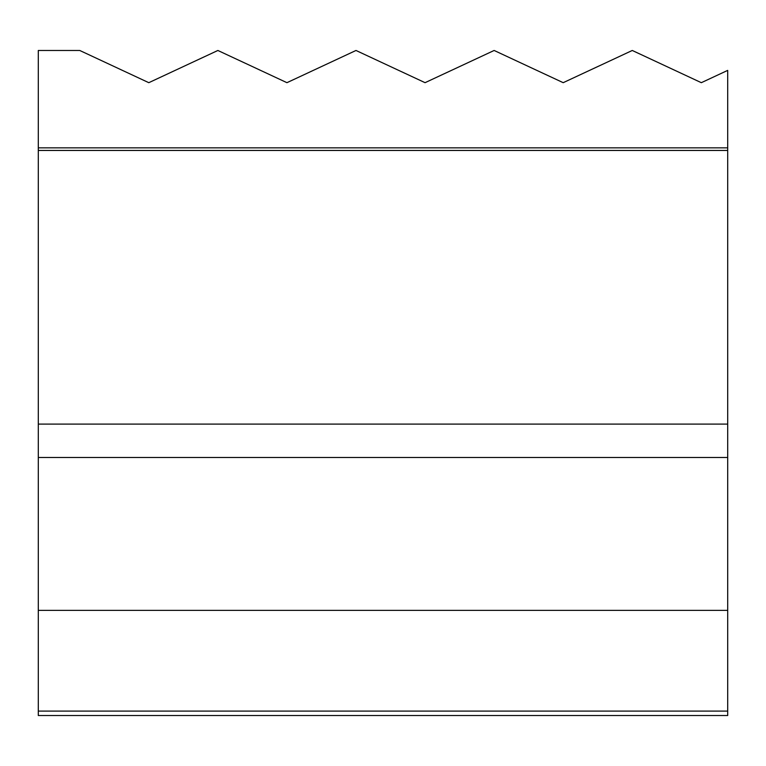 <?xml version="1.0" encoding="UTF-8"?>
<svg xmlns="http://www.w3.org/2000/svg" width="766" height="766" viewBox="0 0 766 766"><rect width="100%" height="100%" fill="white"/><g stroke="black" fill="none" stroke-linecap="round" stroke-linejoin="round"><path stroke-width="1.15" d="M727.7 70.386L701.33 82.68L632.266 50.47L563.202 82.68L494.137 50.47L425.063 82.68L355.999 50.47L286.934 82.68L217.87 50.47L148.805 82.68L79.741 50.47L38.3 50.47L38.3 147.848L727.7 147.848L727.7 70.386M701.33 82.68L632.266 50.47L563.202 82.68L494.137 50.47M425.063 82.68L355.999 50.47L286.934 82.68L217.87 50.47L148.805 82.68M727.7 610.368L38.3 610.368L38.3 715.53L727.7 715.53L727.7 147.848M38.3 610.368L38.3 457.503L727.7 457.503M38.3 147.848L38.3 457.503M38.3 711.097L727.7 711.097M38.3 424.105L727.7 424.105M38.3 150.452L727.7 150.452"/></g></svg>
